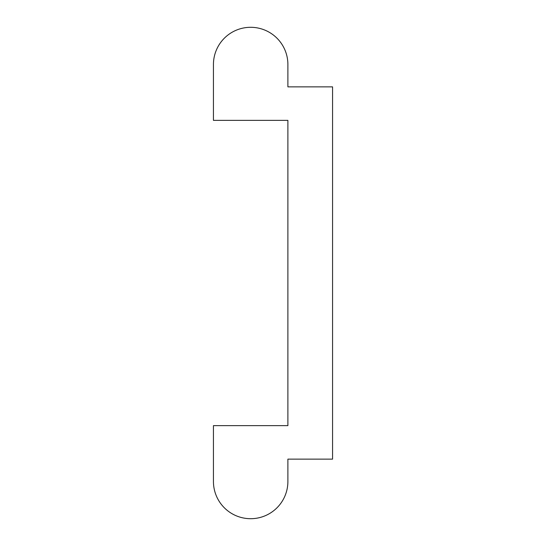 <?xml version="1.0" encoding="UTF-8"?>
<svg xmlns="http://www.w3.org/2000/svg" width="546" height="546" viewBox="0 0 546 546"><rect width="100%" height="100%" fill="white"/><g stroke="black" fill="none" stroke-linecap="round" stroke-linejoin="round"><path stroke-width="0.82" d="M332.562 86.862L332.562 459.138L287.892 459.138L287.892 481.47A37.23 37.23 0 0 1 250.662 518.7A37.23 37.23 0 0 1 213.438 481.47L213.438 425.634L287.892 425.634L287.892 120.366L213.438 120.366L213.438 64.53A37.23 37.23 0 0 1 250.662 27.3A37.23 37.23 0 0 1 287.892 64.53L287.892 86.862L332.562 86.862"/></g></svg>
